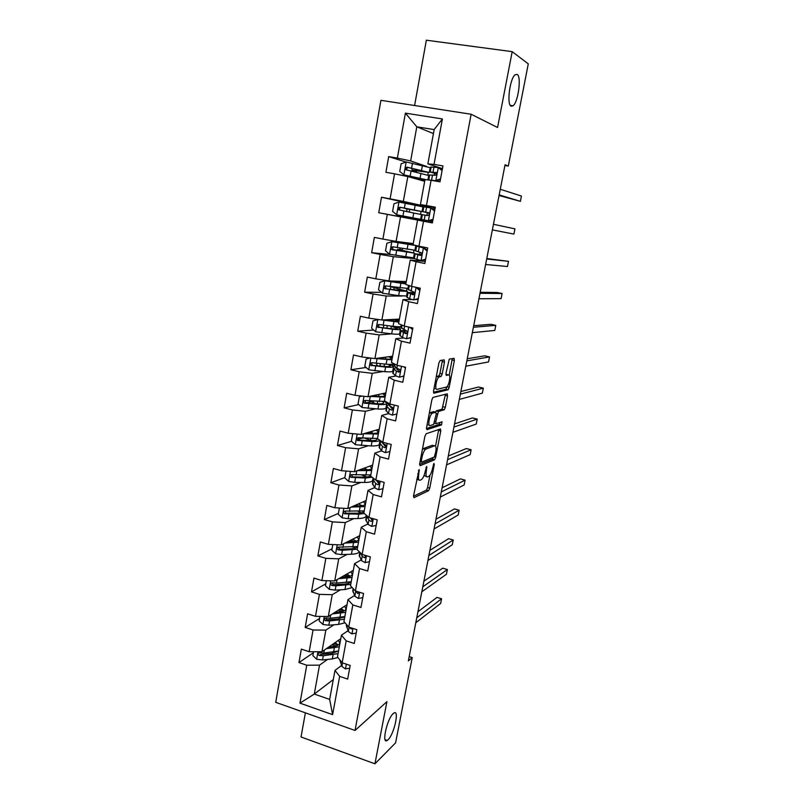 <?xml version="1.0" encoding="UTF-8"?>
<svg xmlns="http://www.w3.org/2000/svg" width="804" height="804" viewBox="0 0 804 804"><rect width="100%" height="100%" fill="white"/><g stroke="black" fill="none" stroke-linecap="round" stroke-linejoin="round"><path stroke-width="1.21" d="M419.105 469.556L413.557 495.807L413.959 497.696L428.602 490.701L429.728 488.179L434.26 464.692L433.959 463.395L432.592 468.199C431.718 472.189 430.522 474.862 429.004 476.239L427.527 476.933C426.07 477.184 425.678 475.154 426.361 470.853L426.703 466.4L425.236 471.325C424.351 475.375 423.135 478.109 421.557 479.526L420.02 480.249C418.502 480.521 418.09 478.46 418.773 474.079L419.105 469.556M511.073 106.178L513.073 105.786C518.198 102.188 521.635 76.722 517.233 74.42L515.103 74.752C509.857 78.48 506.57 104.55 511.073 106.178M388.091 739.73C394.201 734.183 399.699 708.867 393.859 713.088L393.146 713.64C387.066 718.786 381.347 744.745 387.237 740.424L388.091 739.73M444.481 362.101L444.15 359.88L440.14 360.524L438.873 363.046L433.537 391.056L433.899 393.216L448.15 389.759L449.185 387.387L454.381 360.453L454.079 358.282L449.285 359.117L445.999 373.217L446.32 375.378L448.632 374.905C451.054 374.131 449.245 385.347 446.702 386.975L437.004 389.347C434.461 390.272 436.24 378.744 438.924 377.016L441.155 376.362L442.21 373.95L444.481 362.101L442.21 361.579L442.321 360.172M305.379 712.846L301.038 736.987L374.935 763.8L386.915 701.661L355.026 730.454L471.144 114.238L497.565 127.494L512.188 51.657L528.278 63.868L508.309 166.046L505.063 164.75L408.352 660.928L412.241 657.612L409.196 656.627M374.935 763.8L395.578 742.866L412.241 657.612M426.17 433.738L424.894 436.351L419.678 463.737L420.07 465.707L434.592 459.777L435.688 457.305L440.773 430.954L440.441 428.964L426.17 433.738M426.562 427.597L431.848 399.9L432.944 397.427L447.225 393.819L447.537 395.89L445.336 407.316L444.28 409.728L438.361 411.497L435.808 421.628L436.16 423.668L442.039 421.798L441.527 424.904L426.944 429.668L426.562 427.597M355.026 730.454L275.722 702.324L380.915 100.319L471.144 114.238M406.07 162.066L388.694 156.609L385.91 172.297L394.563 173.825L390.091 198.839L381.488 197.241L378.734 212.748L387.317 214.367L382.905 239.079L374.362 237.391L371.649 252.707L380.161 254.426L375.8 278.837L367.327 277.058L364.644 292.184L373.086 294.003L368.775 318.123L360.373 316.253L357.73 331.198L366.101 333.117L361.84 356.946L353.509 354.986L350.886 369.76L359.197 371.76L354.986 395.317L346.725 393.256L344.132 407.859L352.373 409.95L348.212 433.225L340.012 431.085L337.449 445.516L345.619 447.697L341.509 470.702L333.379 468.481L330.846 482.742L338.956 485.003L334.896 507.746L326.826 505.435L324.324 519.535L332.364 521.876L328.354 544.358L320.344 541.966L317.871 555.906L325.851 558.328L321.881 580.558L313.942 578.086L311.5 591.865L319.419 594.367L315.49 616.336L307.61 613.794L305.188 627.421L313.047 629.994L309.168 651.712L301.349 649.099L298.957 662.576L306.756 665.22L299.972 703.158L332.605 714.645L329.66 699.41L334.987 670.395L341.549 665.491M388.694 156.609L397.367 158.097L405.407 113.143L442.401 118.952L434.029 164.388L442.954 165.915L439.999 181.845L431.095 180.277L426.442 205.543L435.296 207.181L432.371 222.919L423.547 221.241L418.944 246.205L427.728 247.933L424.834 263.481L416.09 261.712L411.547 286.365L420.251 288.204L417.397 303.55L408.723 301.681L404.231 326.042L412.864 327.972L410.04 343.147L401.437 341.177L397.005 365.247L405.568 367.277L402.784 382.262L394.251 380.202L389.86 403.99L398.352 406.1L395.608 420.914L387.136 418.763L382.804 442.27L391.226 444.471L388.513 459.104L380.111 456.873L375.84 480.099L384.191 482.39L381.498 496.852L373.177 494.53L368.946 517.485L377.227 519.856L374.574 534.147L366.312 531.745L362.132 554.438L370.353 556.891L367.729 571.021L359.539 568.539L355.398 590.96L363.559 593.493L360.966 607.462L352.835 604.899L348.745 627.07L356.835 629.673L354.273 643.481L346.202 640.848L342.172 662.757L350.192 665.451L347.66 679.099L339.66 676.375L332.605 714.645M428.773 206.427L428.663 207.01L403.327 201.412L407.819 176.558L424.673 181.302M435.165 207.854L420.412 204.568L424.994 179.593L431.095 180.277M407.819 176.558L394.563 173.825M403.327 201.412L390.091 198.839M426.442 205.543L420.412 204.568M413.256 243.582L396.091 241.411L400.533 216.859L425.959 221.633M432.391 222.808L417.567 220.085L413.035 244.768L418.944 246.205M400.533 216.859L387.317 214.367M396.091 241.411L382.905 239.079M423.547 221.241L417.567 220.085M406.291 281.561L388.945 280.938L393.337 256.677L413.899 258.546M418.854 260.134L418.723 260.828M425.226 261.39L410.231 260.094L405.759 284.475L411.547 286.365M393.337 256.677L380.161 254.426M388.945 280.938L375.8 278.837M416.09 261.712L410.231 260.094M399.407 319.098L381.89 319.992L386.221 296.013L401.889 296.043M418.14 299.53L416.02 299.54M412.161 299.56L402.975 299.621L398.563 323.71L404.231 326.042M386.221 296.013L373.086 294.003M381.89 319.992L368.775 318.123M408.723 301.681L402.975 299.621M392.603 356.222L374.915 358.594L379.197 334.896L391.528 333.871M403.497 337.951L395.819 338.685L391.447 362.493L397.005 365.247M379.197 334.896L366.101 333.117M374.915 358.594L361.84 356.946M401.437 341.177L395.819 338.685M385.87 392.925L368.021 396.734L372.252 373.317L383.086 371.528M395.819 376.011L388.734 377.277L384.423 400.804L389.86 403.99M372.252 373.317L359.197 371.76M368.021 396.734L354.986 395.317M394.251 380.202L388.734 377.277M379.217 429.205L361.207 434.441L365.388 411.286L375.327 408.864M388.563 413.648L381.739 415.427L377.478 438.682L382.804 442.27M365.388 411.286L352.373 409.95M361.207 434.441L348.212 433.225M387.136 418.763L381.739 415.427M372.634 465.094L354.474 471.697L358.604 448.823L367.961 445.838M379.689 442.099L381.387 441.557M381.528 450.853L374.825 453.124L370.614 476.109L375.84 480.099M358.604 448.823L345.619 447.697M354.474 471.697L341.509 470.702M380.111 456.873L374.825 453.124M366.121 500.58L347.81 508.54L351.901 485.917L360.855 482.42M374.624 487.636L367.991 490.39L363.83 513.103L368.946 517.485M351.901 485.917L338.956 485.003M347.81 508.54L334.896 507.746M373.177 494.53L367.991 490.39M359.689 535.685L341.228 544.951L345.278 522.59L353.931 518.6M367.83 524.017L361.237 527.223L357.127 549.675L362.132 554.438M345.278 522.59L332.364 521.876M341.228 544.951L328.354 544.358M366.312 531.745L361.237 527.223M353.328 570.388L334.725 580.95L338.725 558.84L347.157 554.388M361.137 559.986L354.564 563.624L350.494 585.825L355.398 590.96M338.725 558.84L325.851 558.328M334.725 580.95L321.881 580.558M359.539 568.539L354.564 563.624M347.026 604.729L328.293 616.537L332.243 594.689L340.514 589.784M359.117 592.689L357.74 593.543M354.524 595.543L347.961 599.623L343.941 621.572L348.745 627.07M332.243 594.689L319.419 594.367M328.293 616.537L315.49 616.336M352.835 604.899L347.961 599.623M340.796 638.688L321.932 651.732L325.841 630.125L333.972 624.798M348.001 630.708L341.439 635.21L337.459 656.908L342.172 662.757M325.841 630.125L313.047 629.994M321.932 651.732L309.168 651.712M346.202 640.848L341.439 635.21M333.308 679.561L314.284 694.063L319.51 665.159L327.54 659.431M319.51 665.159L306.756 665.22M329.66 699.41L314.284 694.063L299.972 703.158M339.66 676.375L334.987 670.395M512.188 51.657L426.351 40.2L414.603 105.515M504.922 165.483L508.309 166.046M433.436 133.564L416.804 126.811L410.643 160.931L426.813 166.498M436.13 166.579L436.029 167.131M442.451 168.639L427.869 163.885L434.16 129.595L416.804 126.811L405.407 113.143M434.311 175.171L434.632 173.403M428.663 207.01L410.754 203.472L410.603 204.296M425.979 221.542L425.969 220.336M426.874 215.462L427.406 212.578M428.341 207.492L428.442 206.97M419.708 254.265L420.08 252.225M412.643 292.505L412.814 291.601M442.401 118.952L434.16 129.595M410.643 160.931L397.367 158.097M434.029 164.388L427.869 163.885M313.419 652.707L298.957 662.576M319.56 618.457L305.188 627.421M325.781 583.825L311.5 591.865M332.062 548.81L317.871 555.906M338.414 513.394L324.324 519.535M352.524 474.752L351.459 475.144M344.836 477.586L330.846 482.742M362.323 469.717L362.483 468.782M361.89 438.22L358.172 439.336M351.529 441.316L337.449 445.516M381.307 441.456L379.719 441.969M369.93 439.999L367.85 439.296M368.956 433.225L369.147 432.17M370.664 401.859L365.81 402.955M358.705 404.563L344.132 407.859M377.609 365.73L377.026 365.82M366.081 367.468L350.886 369.76M392.784 365.559L393.025 364.242M373.679 330.052L357.73 331.198M399.608 328.424L399.93 326.685M381.588 292.354L364.644 292.184M395.387 287.932L395.488 287.37M406.512 290.857L406.904 288.686M391.226 254.566L371.649 252.707M413.859 258.516L404.593 256.798M402.221 250.335L402.563 248.476M413.487 252.858L413.97 250.245M408.08 218.145L378.734 212.748M425.758 221.492L408.07 218.175L408.291 216.979M410.713 203.663L381.488 197.241M409.166 212.166L409.678 209.362M419.457 220.336L419.688 219.13M420.562 214.367L421.095 211.432M421.989 206.598L422.17 205.583M416.402 172.388L416.683 170.85M427.778 175.061L428.251 172.508M416.703 479.325L418.964 479.968M424.05 475.496L426.532 476.661M413.487 496.249L426.442 490.118L427.567 487.586L429.959 475.204M435.557 446.13L438.693 429.547M419.587 464.4L432.311 459.265L433.346 457.416M421.326 460.732L421.597 462.109L434.311 457.024L435.708 452.049C436.401 447.768 436.029 445.687 434.602 445.808L425.597 449.235C424.05 450.632 422.834 453.355 421.959 457.386L421.326 460.732L420.301 460.461M433.286 445.476L434.602 445.808M422.341 449.778L423.758 448.431L432.401 445.245M435.416 412.1L436.281 410.874L442.079 409.186L445.456 394.261M426.462 428.522L439.235 424.401L440.12 422.412M432.492 413.166L432.08 413.377C429.366 415.115 427.497 426.743 430.11 425.587L433.607 424.452L436.18 414.271L435.828 412.201L432.492 413.166L430.23 412.603L429.286 413.336M427.105 424.793L427.859 425.025M433.828 411.708L435.828 412.201M430.23 412.603L433.587 411.638M436.24 376.845L438.883 375.83L439.949 373.418L442.21 361.579M434.019 388.533L434.733 388.794M446.913 374.503L448.632 374.905M445.878 374.493L446.401 374.383M449.235 375.116L452.27 358.574M433.416 392.241L445.778 389.307L447.004 386.694M313.6 651.722L312.897 655.632L316.726 659.27L322.545 659.953L332.313 658.928L337.941 657.501M326.334 648.687L339.308 646.818M340.605 639.733L340.012 639.24M328.715 647.039L332.725 646.657C337.067 646.155 339.378 644.929 339.68 642.969L338.444 640.316M338.544 650.989L323.791 653.079L319.449 652.808C317.701 653.431 317.62 654.335 319.208 655.501L323.308 655.742L338.062 653.622M337.881 645.28L334.162 643.28M332.936 646.637L333.338 644.416L336.072 646.034M337.65 651.31L331.489 653.481L320.675 654.476L319.208 655.501M338.223 645.069L335.208 642.557M349.69 668.184L345.378 668.898L341.891 666.446L339.981 660.205M416.753 617.814L441.577 598.779L440.652 603.442L415.799 622.758M343.378 663.159L345.67 663.933M417.939 611.754L436.994 597.382L441.577 598.779M319.932 616.407L319.128 620.889L322.987 624.507L328.826 625.221L338.615 624.417L345.006 622.788M343.077 617.673L342.584 617.16M332.494 613.894L345.63 612.336M346.836 605.784L346.162 605.271M334.856 612.397L339.037 612.085C343.368 611.693 345.68 610.588 345.951 608.769L344.614 606.246M344.856 616.557L330.092 618.276L325.861 617.974C323.992 618.527 323.861 619.432 325.489 620.688L329.6 620.969L344.373 619.221M343.569 611.171L339.77 609.301M339.238 612.075L339.509 610.598L341.65 611.733M344.202 616.769L337.77 618.99L328.002 619.763L326.947 619.753L325.65 618.226M339.509 610.598L338.474 610.115M344.273 610.839L341.047 608.497M326.344 580.689L325.429 585.754L329.318 589.352L335.188 590.116L344.986 589.523L352.192 587.603M349.117 583.131L348.192 582.367M338.695 578.699L352.021 577.473M353.127 571.463L352.373 570.93M341.047 577.362L345.408 577.131C349.75 576.84 352.041 575.865 352.283 574.197L350.845 571.795M351.247 581.744L336.464 583.091L332.333 582.759C330.354 583.242 330.183 584.146 331.841 585.483L335.971 585.804L350.745 584.428M349.097 576.619L345.318 574.94M345.609 577.121L345.74 576.408L347.006 577.001M350.765 581.875C349.911 583.131 347.7 583.875 344.132 584.106L333.288 584.649L332.002 582.98M345.74 576.408L344.032 575.664M350.313 576.217L346.876 574.056M331.841 585.483L333.288 584.649L331.841 585.483M356.202 633.1L351.861 633.874L348.323 631.542L346.413 625.2M422.803 586.809L447.376 569.534L446.441 574.237L421.829 591.794M349.077 627.17L351.247 629.009L352.544 628.296M423.889 581.212L442.763 568.167L447.376 569.534M362.795 597.623L358.413 598.447L354.835 596.246L352.825 590.367M428.904 555.494L453.235 540.017L452.29 544.76L427.919 560.539M355.036 590.578L357.69 593.523L359.157 592.126M357.69 593.523L359.076 592.659L358.564 591.945M429.909 550.368L448.582 538.68L453.235 540.017M332.826 544.559L331.811 550.217L335.73 553.805L341.62 554.599L351.428 554.227C355.76 554.026 358.413 553.232 359.398 551.835M355.127 548.187L353.509 547.132M344.926 543.092L358.494 542.218M359.488 536.77L358.624 536.218M347.258 541.926L351.851 541.785C356.202 541.605 358.483 540.75 358.695 539.243L357.127 536.961M357.7 546.529L338.755 547.122C336.816 547.554 336.605 548.459 338.132 549.846L342.403 550.248L357.197 549.253M354.293 541.605L350.775 540.157M357.328 546.619C356.725 547.926 354.474 548.67 350.564 548.841L339.7 549.142L338.424 547.393M351.901 541.785L349.499 540.801M356.313 541.192L352.644 539.213M339.378 508.017L338.253 514.279L342.202 517.856L348.122 518.691L357.951 518.54C363.187 518.399 365.91 517.485 366.142 515.796L366.252 515.183M361.026 512.811L358.222 511.414M351.167 507.083L365.026 506.56M365.921 501.686L364.926 501.103M353.479 506.078L358.363 506.048C362.725 505.967 364.996 505.244 365.177 503.897L363.458 501.746M364.232 510.922L345.258 511.083C343.358 511.465 343.107 512.369 344.514 513.796L358.745 514.168L364.323 513.525M363.83 511.254L363.87 511.002C363.629 512.349 361.358 513.083 357.066 513.183L346.182 513.233L344.926 511.404M356.071 504.952L358.875 506.038M356.222 506.058L354.795 505.505M358.323 503.977L359.006 503.676M362.172 505.736L358.916 504.198M346.011 471.054L344.775 477.938L348.755 481.495L354.695 482.36L364.544 482.45C369.78 482.44 372.493 481.676 372.684 480.189L373.086 477.998M366.684 476.993L362.091 475.174M357.388 470.641L371.639 470.501M372.433 466.209L371.257 465.596M359.689 469.807L364.956 469.898C369.317 469.918 371.579 469.335 371.729 468.149L369.81 466.119M370.835 474.923L351.84 474.631C349.971 474.963 349.69 475.867 350.966 477.325L365.348 478.028L372.081 477.234M370.373 474.993L370.423 475.285C370.262 476.511 368.001 477.114 363.639 477.114L352.745 476.913L351.499 475.003M361.348 469.194L362.644 469.858M363.84 468.29L365.358 468.832L365.579 467.667M367.77 469.817L365.358 468.832M369.458 561.725L365.046 562.619L361.418 560.549L359.298 555.142M435.075 523.866L459.134 510.218L458.19 515.012L434.08 528.962M360.624 553.001L362.222 556.167L364.312 557.674C365.659 557.715 366.051 556.971 365.468 555.433M364.312 557.674L365.689 556.911L364.614 555.172M435.979 519.223L454.461 508.922L459.134 510.218M376.192 525.424L371.749 526.389L368.071 524.439L365.85 519.515M441.296 491.927L465.104 480.139L464.139 484.973L440.29 497.063M366.584 515.464L368.895 520.017L371.016 521.404C372.644 521.173 372.885 520.278 371.749 518.711L369.961 517.776M371.016 521.404L372.373 520.751L370.714 518.228M442.11 487.767L460.401 478.882L465.104 480.139M383.016 488.701L378.523 489.726L374.805 487.917L372.473 483.485M378.011 482.772L379.98 482.521M447.587 459.657L471.124 449.768L470.159 454.652L446.572 464.853M373.729 478.491L373.518 480.259L375.639 483.445L377.79 484.722C379.387 484.521 379.669 483.626 378.624 482.058L375.79 480.058M377.79 484.722L379.126 484.179L377.026 481.294M448.3 455.989L466.39 448.552L471.124 449.768M353.84 433.748L352.644 434.049L351.368 441.175L355.378 444.712L371.207 445.949C376.453 446.059 379.146 445.476 379.307 444.18L380.011 440.381M371.8 440.652L365.297 438.361M363.559 433.758L378.332 434.039M379.006 430.341L377.589 429.688M365.84 433.095L371.629 433.336C375.991 433.467 378.232 433.024 378.352 431.999L376.182 430.09M377.508 438.502L358.494 437.758C356.674 438.049 356.343 438.944 357.509 440.431L372.021 441.466C376.383 441.597 379.006 441.215 379.9 440.311M376.744 438.582L377.036 439.215C376.905 440.27 374.654 440.743 370.292 440.632L359.378 440.18L358.152 438.18M369.096 432.462L367.368 433.155M369.086 432.15L371.88 433.085L372.212 431.245M372.694 433.366L371.88 433.085M352.644 434.049L353.74 433.738M389.91 451.557L385.387 452.642L381.619 450.974L379.176 447.054M385.277 446.491L386.181 446.421M453.938 427.055L477.204 419.115L476.229 424.05L452.913 432.301M381.448 441.627L379.94 442.873L380.262 443.627L382.453 446.441L384.644 447.617C386.211 447.426 386.523 446.542 385.578 444.974L382.985 443.577L380.975 441.034M385.93 447.135L383.156 443.758M454.551 423.899L472.43 417.939L477.204 419.115M361.991 396.081L359.338 396.784L358.041 403.98L362.081 407.507L377.95 409.015C383.196 409.276 385.88 408.854 386 407.759L386.784 403.528M375.568 403.638L370.061 401.106M369.609 396.392L385.096 397.156M385.659 394.071L383.88 393.347M371.85 395.92L378.362 396.352C382.734 396.603 384.965 396.302 385.056 395.437L382.513 393.638M385.608 401.497L365.217 400.452C363.438 400.714 363.076 401.598 364.132 403.106L378.774 404.492C384.031 404.764 386.704 404.372 386.824 403.296L384.925 401.608M382.825 401.729L383.719 402.744C383.619 403.628 381.387 403.96 377.026 403.729L366.091 403.025L364.895 400.935M373.87 395.488L376.141 396.201M396.895 413.97L392.332 415.125L388.513 413.598L385.95 410.201M388.664 404.824L386.744 405.919L387.076 406.563L389.357 409.015L391.588 410.07C393.116 409.899 393.457 409.025 392.613 407.457L389.89 406.12L387.307 402.824M460.36 394.131L483.335 388.161L482.35 393.146L459.325 399.427M392.794 409.678L389.97 406.191M460.873 391.498L478.541 387.025L483.335 388.161M370.051 357.981L366.101 359.076L364.795 366.363L368.855 369.86L384.774 371.669C390.02 372.061 392.694 371.82 392.774 370.925L393.568 366.604M378.031 365.91L376.614 364.926M375.458 358.524L391.94 359.84M392.382 357.388L390.051 356.564M377.538 358.242L385.186 358.936C389.558 359.308 391.779 359.147 391.839 358.463L388.734 356.735M394.071 363.79C393.478 364.443 390.834 364.584 386.141 364.192L372.031 362.715C370.292 362.946 369.89 363.82 370.845 365.338L385.608 367.086C390.865 367.508 393.528 367.277 393.608 366.413L390.282 364.413M388.121 364.343L390.483 365.85C390.412 366.564 388.201 366.755 383.83 366.403L372.885 365.428L372.151 365.147L371.709 363.247M403.93 376.051L399.357 377.176L395.488 375.78L392.814 372.915M399.357 377.176L403.95 375.94M405.407 368.142L403.94 366.885M396.241 367.669L393.618 368.544L396.342 371.146L398.603 372.091C400.101 371.92 400.472 371.056 399.709 369.498L396.874 368.212L394.181 365.458M466.843 360.865L489.535 356.916L488.541 361.941L465.797 366.212M399.719 371.78L396.774 369.106L397.477 368.564M467.255 358.755L484.701 355.82L489.535 356.916M378.192 319.469L372.945 320.927L371.619 328.293L375.719 331.781L391.669 333.881C396.925 334.424 399.578 334.353 399.618 333.67L400.432 329.248M377.93 319.479L398.854 322.092M399.186 320.283L395.839 319.288M382.453 319.972L398.694 321.067L394.583 319.349M401.246 324.816L400.995 326.223C400.955 326.856 398.312 326.896 393.055 326.323L378.915 324.535C377.217 324.736 376.795 325.6 377.649 327.127L392.523 329.248C397.779 329.811 400.422 329.761 400.462 329.107C400.191 328.464 397.819 327.54 393.327 326.354M390.925 328.675L391.367 326.233L397.327 328.534C397.287 329.077 395.086 329.117 390.714 328.645L379.749 327.399L378.935 327.047L378.624 325.107M391.367 326.233L390.654 326.052M411.055 337.69L406.462 338.765L402.543 337.529L399.749 335.198M406.462 338.765L411.095 337.469M412.563 329.57L409.879 327.308M411.598 327.69L412.733 328.645M404.794 330.243L400.563 330.725L405.698 333.66C407.166 333.489 407.568 332.635 406.894 331.097L401.136 327.65M473.395 327.248L495.787 325.369L494.782 330.444L472.34 332.655M406.703 333.429L403.749 331.298L406.643 330.866M473.697 325.69L490.922 324.313L495.787 325.369M405.618 283.299L384.895 280.807L379.87 282.325L378.523 289.792L382.654 293.249L398.653 295.651L406.553 295.993L407.377 291.46M384.895 280.807L405.859 283.912M406.07 282.757L400.382 281.35M405.628 283.229L399.186 281.31M408.502 285.37L407.94 288.445L385.88 285.912C384.211 286.083 383.769 286.938 384.543 288.475L399.508 290.968L407.397 291.37L394.211 287.591M397.89 290.475L398.181 288.867L404.241 290.787L386.704 288.917L385.809 288.495L385.629 286.515M395.427 287.36L394.251 287.34M398.181 288.867L390.975 286.737M419.809 290.535L415.969 287.35L413.507 286.777M418.261 298.887L413.648 299.902L409.678 298.817L406.764 297.048M413.648 299.902L418.331 298.535M417.397 287.601L419.959 289.731M414.412 292.716L407.608 292.465L412.884 294.767C414.321 294.606 414.743 293.761 414.14 292.224L408.161 289.41M480.018 293.289L502.108 293.51L501.093 298.636L478.953 298.756M413.738 294.626L410.794 293.058L414.482 293.028M480.209 292.274L497.204 292.495L502.108 293.51M404.935 251.833L405.075 251.059L397.548 249.351L399.769 249.451L400.382 248.114M406.342 244.104L406.452 243.501L412.643 244.959L391.95 241.672L386.875 243.27L385.518 250.818L389.679 254.265L413.557 257.863L414.412 253.24M391.95 241.672L415.819 245.552L403.628 242.597M406.452 243.501L398.915 241.843L403.668 242.396M415.809 245.592L414.954 250.235L392.935 246.818C391.297 246.979 390.824 247.823 391.518 249.351L414.412 253.19L401.035 250.054M405.075 251.059L411.246 252.597L393.729 249.984L392.774 249.491L392.754 247.431M402.271 250.064L401.055 249.923M427.145 251.039L423.276 247.873L416.15 246.014L420.532 246.516M423.276 247.873L419.356 246.617L423.728 247.15M425.557 259.612L420.924 260.576L413.859 258.446M424.391 259.963L425.457 260.144M420.924 260.576L425.648 259.129M424.422 248.004L427.276 250.345M421.628 254.566L414.723 253.762L420.16 255.411C421.567 255.25 422.01 254.406 421.477 252.888L415.276 250.717M486.701 258.978L508.49 261.34L507.455 266.516L485.626 264.496M420.793 255.36L417.929 254.355L421.557 254.697M486.792 258.526L508.49 261.34M406.713 211.703L406.965 208.909L404.955 208.487L412.613 209.713M422.07 211.573L422.934 206.849L399.085 202.065L393.96 203.754L392.593 211.392L396.784 214.809L420.643 219.301L421.517 214.578L413.738 213.05L412.864 217.844M415.176 205.201L414.291 210.015L422.06 211.583L406.965 208.909M414.291 210.015L400.07 207.271C398.462 207.412 397.97 208.246 398.593 209.774L399.829 210.025C399.186 208.447 399.709 207.613 401.397 207.543L412.583 209.864M398.593 209.774L413.738 213.05M434.572 211.06L430.673 207.914L423.366 206.759L422.482 211.563L428.713 212.839M430.673 207.914L434.673 210.487M432.331 208.598L434.934 209.1M432.934 219.864L429.416 220.979L421.045 219.391L421.919 214.598L427.517 215.583C428.904 215.412 429.366 214.578 428.894 213.07L422.482 211.563M429.467 220.969L432.622 221.562M428.291 220.768L433.054 219.251M428.673 212.799L425.708 212.176L428.381 212.598M513.887 234.085L492.37 229.884L513.887 234.085L514.932 228.859L493.465 224.306M429.266 172.418L430.14 167.684L406.301 161.986L401.136 163.755L399.749 171.483L403.98 174.89L426.532 179.764M403.98 174.89L424.612 179.674L413.085 178.036M424.904 180.056L414.402 178.408M415.447 170.689L429.256 172.478L407.296 167.232C405.708 167.373 405.206 168.197 405.759 169.724L428.703 175.503L427.889 179.915M415.417 170.86L416.613 171.222M414.191 171.895L413.889 170.77L411.909 170.086L419.648 171.151L419.839 170.116M405.759 169.724L406.975 170.086C406.402 168.498 406.955 167.684 408.603 167.634L426.05 171.865L419.648 171.151M442.079 170.599L438.15 167.473L430.653 167.101M438.15 167.473L442.17 170.147M440.401 179.634L436.863 180.82L431.818 180.408M436.863 180.82L428.522 179.985M435.738 180.488L440.542 178.89M429.205 175.021L434.964 175.272C436.331 175.091 436.803 174.257 436.391 172.759L429.778 171.895L436.602 173.855M436.622 173.664L433.024 172.518L436.19 172.488M499.073 195.523L520.389 201.332L499.194 194.9M520.389 201.332L521.434 196.055L500.289 189.262M417.758 473.807L418.773 474.079M426.019 467.496L426.954 467.747M425.376 470.591L426.361 470.853M433.366 464.451L434.26 464.692M427.567 487.586L429.728 488.179M426.361 490.159L428.522 490.752M418.412 470.662L419.376 470.923M438.582 430.401L440.773 430.954M434.381 456.963L435.688 457.305M432.311 459.265L434.492 459.838M420.06 461.707L421.376 462.059M423.758 448.431L425.999 449.014M420.934 457.114L421.959 457.386M445.336 395.357L447.537 395.89M443.135 406.784L445.336 407.316M441.939 409.256L444.14 409.799M436.281 410.874L438.512 411.427M436.27 413.698L437.286 413.949M434.813 421.386L435.808 421.628M434.351 423.216L435.899 423.607M439.235 424.401L441.436 424.954M439.949 373.418L442.21 373.95M438.703 375.92L440.974 376.453M437.135 376.232L439.406 376.774M452.16 359.941L454.381 360.453M446.974 386.855L449.185 387.387M445.778 389.307L447.989 389.839M317.972 651.732L316.635 659.179M333.077 654.747L332.313 658.928M334.323 647.903L333.559 652.094M323.308 655.742L322.545 659.953M324.334 650.074L323.791 653.079M345.499 668.878L346.373 664.164M340.172 661.551L340.363 660.516M341.891 666.446L342.544 662.888M324.324 616.477L322.896 624.417M339.388 620.185L338.615 624.417M340.655 613.271L339.881 617.512M329.6 620.969L328.826 625.221M330.675 615.04L330.092 618.276M326.947 619.753L325.489 620.688M330.745 580.83L329.228 589.272M345.77 585.242L344.986 589.523M347.047 578.247L346.263 582.538M335.971 585.804L335.188 590.116M337.087 579.604L336.464 583.091M351.981 633.853L352.976 628.437M346.534 626.969L346.906 624.959M348.323 631.542L349.117 627.271M352.263 628.205L351.137 628.969M358.534 598.427L359.669 592.287M352.966 591.995L353.519 588.99M354.835 596.246L355.629 591.925M337.238 544.77L335.63 553.715M352.222 549.906L351.428 554.227M353.519 542.831L352.725 547.172M342.403 550.248L341.62 554.599M343.579 543.775L342.906 547.494M339.7 549.142L338.263 549.876M343.81 508.289L342.102 517.766M358.745 514.168L357.951 518.54M360.051 507.022L359.257 511.404M348.916 514.289L348.122 518.691M350.142 507.525L349.418 511.505M346.182 513.233L344.755 513.867M350.454 471.395L348.655 481.405M365.348 478.028L364.544 482.45M364.071 475.898L364.202 475.204M366.674 470.792L365.86 475.224M355.509 477.908L354.695 482.36M356.785 470.863L356.011 475.094M352.745 476.913L351.328 477.445M365.167 562.599L366.433 555.725M359.468 556.639L360.212 552.609M361.418 560.549L362.222 556.167M371.87 526.359L373.277 518.721M366.051 520.871L366.855 516.49M368.071 524.439L368.895 520.017M378.654 489.696L380.202 481.294M372.704 484.701L373.518 480.259M374.805 487.917L375.639 483.445M357.177 434.059L355.278 444.622M372.021 441.466L371.207 445.949M370.584 440.22L370.875 438.572M373.357 434.15L372.543 438.642M362.172 441.115L361.348 445.617M363.498 433.768L362.684 438.27M359.378 440.18L357.971 440.602M385.508 452.612L387.216 443.416M379.438 448.109L380.262 443.627M382.985 443.577L383.206 442.371M381.619 450.974L382.453 446.441M385.89 447.205L384.644 447.617M363.981 396.292L361.981 407.417M378.774 404.492L377.95 409.015M377.227 403.739L377.639 401.528M373.257 402.915L373.558 401.276M378.573 396.362L378.935 394.402M380.131 397.096L379.297 401.628M368.905 403.899L368.081 408.452M370.252 396.442L369.428 401.015M366.091 403.025L364.694 403.337M392.452 415.095L394.302 405.095M387.608 403.698L387.779 402.764M386.242 411.105L387.076 406.563M389.89 406.12L390.262 404.09M388.513 413.598L389.357 409.015M392.694 409.789L391.588 410.07M370.865 358.081L368.755 369.78M385.608 367.086L384.774 371.669M384.041 366.423L384.473 364.051M379.95 366.071L380.382 363.689M381.317 358.584L381.468 357.71M385.397 358.956L385.729 357.147M386.975 359.609L386.141 364.192M375.729 366.242L374.895 370.855M377.086 358.705L376.252 363.328M372.885 365.428L371.498 365.639M399.477 377.136L401.487 366.312M394.513 366.172L394.875 364.192M393.126 373.669L393.97 369.076M396.874 368.212L397.407 365.348M395.488 375.78L396.342 371.146M399.538 371.93L398.603 372.091M377.81 319.52L375.619 331.69M392.523 329.248L391.669 333.881M386.835 328.213L387.297 325.67M388.211 320.635L388.382 319.66M392.302 321.118L392.603 319.449M393.9 321.68L393.055 326.323M382.624 328.153L381.779 332.816M384 320.525L383.156 325.198M379.749 327.399L378.382 327.489M406.583 338.725L408.744 327.057M401.487 328.213L402.05 325.148M400.101 335.791L400.955 331.147M403.95 329.871L404.633 326.143M402.543 337.529L403.407 332.836M406.432 333.59L405.698 333.66M384.774 280.847L382.553 293.169M399.508 290.968L398.653 295.651M393.789 289.912L394.151 287.912M395.186 282.254L395.377 281.169M399.276 282.837L399.548 281.39M400.905 283.309L400.05 288.003M389.598 289.601L388.744 294.324M390.995 281.892L390.141 286.626M386.704 288.917L385.347 288.897M413.779 299.862L416.08 287.44M408.553 289.812L409.326 285.641M407.146 297.47L408.01 292.777M411.105 291.068L411.96 286.455M409.678 298.817L410.553 294.063M402.281 250.044L399.598 249.501M391.819 241.713L389.578 254.175M406.583 252.235L405.718 256.978M400.834 251.16L401.005 250.205M402.241 243.411L402.382 242.657M408 244.486L407.125 249.24M396.663 250.607L395.799 255.381M398.08 242.798L397.206 247.582M393.729 249.984L392.392 249.843M421.055 260.536L423.386 247.954M415.708 250.948L416.583 246.185M414.281 258.707L415.155 253.953M418.341 251.803L419.236 246.989M416.894 259.642L417.789 254.838M398.955 202.105L396.684 214.728M403.809 211.14L402.935 215.974M405.236 203.241L404.362 208.085M401.397 207.543L400.07 207.271M428.421 220.728L430.773 208.005M422.934 211.623L423.829 206.809M421.497 219.472L422.381 214.668M425.668 212.065L426.572 207.191M424.21 219.994L425.105 215.14M406.171 162.036L403.869 174.8M420.984 173.393L420.09 178.247M418.231 178.88L418.392 178.016M414.09 178.197L414.281 177.131M415.497 170.488L415.728 169.202M422.432 165.453L421.537 170.317M411.045 171.202L410.161 176.096M412.492 163.212L411.598 168.116M408.603 167.634L407.296 167.232M416.613 171.242L413.889 170.77M435.879 180.448L438.26 167.564M430.261 171.835L431.155 166.951M428.793 179.784L429.688 174.91M433.085 171.845L433.999 166.92M431.607 179.875L432.512 174.96M510.299 105.374L513.073 105.786M385.096 739.66L387.237 740.424M426.442 490.118L428.602 490.701M432.411 459.205L434.592 459.777M423.356 448.652L425.597 449.235M442.079 409.186L444.28 409.728M436.13 410.955L438.361 411.497M439.326 424.351L441.527 424.904M429.818 412.814L432.08 413.377M438.883 375.83L441.155 376.362M436.642 376.473L438.924 377.016M445.939 389.226L448.15 389.759M346.534 624.537L346.323 625.713M352.373 628.236L351.247 629.019M353.147 588.608L352.735 590.839M339.559 549.122L338.132 549.846M345.901 513.183L344.514 513.796M352.333 476.822L350.966 477.325M359.83 552.247L359.217 555.574M366.584 515.535L365.78 519.907M373.227 479.415L372.413 483.837M358.855 440.029L357.509 440.431M379.94 442.873L379.126 447.346M365.458 402.804L364.132 403.106M387.367 402.533L387.267 403.065M386.744 405.919L385.91 410.452M376.895 363.388L376.594 365.006M372.151 365.147L370.845 365.338M394.452 363.981L394.151 365.649M393.618 368.544L392.774 373.116M383.799 325.268L383.337 327.821M378.935 327.047L377.649 327.127M401.628 324.977L401.106 327.801M400.563 330.725L399.719 335.358M390.754 286.837L390.292 289.43M391.809 281.038L391.679 281.752M385.809 288.495L384.543 288.475M408.884 285.5L408.151 289.51M407.608 292.465L406.744 297.148M402.291 249.954L399.769 249.451M397.548 249.351L397.327 250.587M398.915 241.843L398.734 242.808M392.774 249.491L391.518 249.351M416.15 246.014L415.276 250.768M414.723 253.762L413.849 258.496M410.774 176.367L410.593 177.342M412.211 168.428L411.909 170.086M430.673 167.031L429.778 171.895M429.215 174.96L428.321 179.815"/></g></svg>
